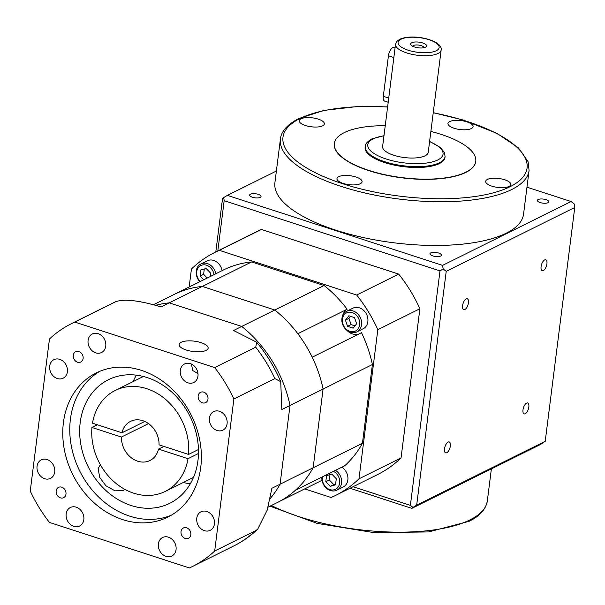 <?xml version="1.0" encoding="UTF-8"?>
<svg xmlns="http://www.w3.org/2000/svg" width="605" height="605" viewBox="0 0 605 605"><rect width="100%" height="100%" fill="white"/><g stroke="black" fill="none" stroke-linecap="round" stroke-linejoin="round"><path stroke-width="0.91" d="M425.481 47.22A8.046 2.866 -172.8 0 1 417.851 47.772A8.046 2.866 -172.8 0 1 411.098 45.133A8.046 2.866 -172.8 0 1 411.748 42.751A8.046 2.866 -172.8 0 1 422.351 42.842A8.046 2.866 -172.8 0 1 425.859 47.001A8.046 2.866 -172.8 0 1 425.481 47.22M424.052 47.697A5.747 2.049 7.2 0 0 419.802 45.277A5.747 2.049 7.2 0 0 413.442 45.519A5.747 2.049 7.2 0 0 412.67 46.26M388.206 102.26L384.689 101.118A6.897 3.048 -72 0 1 383.313 96.301L388.433 55.796A6.897 3.048 -72 0 1 392.743 47.666A6.897 3.048 -72 0 1 394.067 47.5L395.08 47.825M425.043 155.81A22.998 8.19 7.2 0 0 428.234 152.309L441.158 49.996A22.998 8.19 -172.8 0 1 437.967 53.497A22.998 8.19 -172.8 0 1 411.793 54.299A22.998 8.19 -172.8 0 1 395.534 44.233L382.61 146.546A22.998 8.19 7.2 0 0 398.869 156.612A22.998 8.19 7.2 0 0 425.043 155.81M439.381 163.584A40.24 14.338 7.2 0 0 444.97 157.459L445.076 156.604A40.24 14.338 -172.8 0 1 439.487 162.73A40.24 14.338 -172.8 0 1 393.681 164.129A40.24 14.338 -172.8 0 1 365.231 146.516L365.118 147.37A40.24 14.338 7.2 0 0 393.575 164.983A40.24 14.338 7.2 0 0 439.381 163.584M541.082 266.692A5.747 2.541 108 0 0 542.231 270.707A5.747 2.541 108 0 0 546.928 263.795A5.747 2.541 108 0 0 545.786 259.779A5.747 2.541 108 0 0 541.082 266.692M462.591 305.676A5.747 2.541 108 0 0 463.733 309.692A5.747 2.541 108 0 0 468.436 302.772A5.747 2.541 108 0 0 467.294 298.757A5.747 2.541 108 0 0 462.591 305.676M444.501 448.865A5.747 2.541 108 0 0 445.643 452.88A5.747 2.541 108 0 0 450.347 445.961A5.747 2.541 108 0 0 449.205 441.945A5.747 2.541 108 0 0 444.501 448.865M522.992 409.88A5.747 2.541 108 0 0 524.142 413.896A5.747 2.541 108 0 0 528.838 406.983A5.747 2.541 108 0 0 527.696 402.968A5.747 2.541 108 0 0 522.992 409.88M506.158 233.235A125.318 44.657 7.2 0 0 523.559 214.162L529.08 170.466A125.318 44.657 -172.8 0 1 511.679 189.539A125.318 44.657 -172.8 0 1 369.035 193.902A125.318 44.657 -172.8 0 1 280.418 139.052L274.897 182.748A125.318 44.657 7.2 0 0 363.514 237.599A125.318 44.657 7.2 0 0 506.158 233.235M538.208 199.521A5.747 2.049 7.2 0 0 537.406 200.391A5.747 2.049 7.2 0 0 541.475 202.909A5.747 2.049 7.2 0 0 548.017 202.713A5.747 2.049 7.2 0 0 548.818 201.836A5.747 2.049 7.2 0 0 544.75 199.317A5.747 2.049 7.2 0 0 538.208 199.521M430.798 252.86A5.747 2.049 7.2 0 0 429.996 253.737A5.747 2.049 7.2 0 0 434.065 256.248A5.747 2.049 7.2 0 0 440.606 256.051A5.747 2.049 7.2 0 0 441.4 255.174A5.747 2.049 7.2 0 0 437.339 252.663A5.747 2.049 7.2 0 0 430.798 252.86M250.44 194.197A5.747 2.049 7.2 0 0 249.638 195.075A5.747 2.049 7.2 0 0 253.707 197.593A5.747 2.049 7.2 0 0 260.248 197.389A5.747 2.049 7.2 0 0 261.042 196.519A5.747 2.049 7.2 0 0 256.981 194.001A5.747 2.049 7.2 0 0 250.44 194.197M301.033 118.807A12.644 4.507 7.2 0 0 299.271 120.728A12.644 4.507 7.2 0 0 308.217 126.264A12.644 4.507 7.2 0 0 322.609 125.825A12.644 4.507 7.2 0 0 324.371 123.904A12.644 4.507 7.2 0 0 315.424 118.368A12.644 4.507 7.2 0 0 301.033 118.807M338.724 176.683A12.644 4.507 7.2 0 0 336.97 178.604A12.644 4.507 7.2 0 0 345.909 184.139A12.644 4.507 7.2 0 0 360.308 183.701A12.644 4.507 7.2 0 0 362.062 181.772A12.644 4.507 7.2 0 0 353.116 176.236A12.644 4.507 7.2 0 0 338.724 176.683M487.426 179.428A12.644 4.507 7.2 0 0 485.664 181.356A12.644 4.507 7.2 0 0 494.61 186.885A12.644 4.507 7.2 0 0 509.002 186.446A12.644 4.507 7.2 0 0 510.764 184.525A12.644 4.507 7.2 0 0 501.817 178.989A12.644 4.507 7.2 0 0 487.426 179.428M449.727 121.552A12.644 4.507 7.2 0 0 447.972 123.48A12.644 4.507 7.2 0 0 456.919 129.016A12.644 4.507 7.2 0 0 471.31 128.57A12.644 4.507 7.2 0 0 473.065 126.649A12.644 4.507 7.2 0 0 464.126 121.113A12.644 4.507 7.2 0 0 449.727 121.552M430.873 131.444A71.284 25.402 -172.8 0 1 475.764 161.346A71.284 25.402 -172.8 0 1 465.865 172.198A71.284 25.402 -172.8 0 1 384.727 174.679A71.284 25.402 -172.8 0 1 334.323 143.483A71.284 25.402 -172.8 0 1 344.222 132.631A71.284 25.402 -172.8 0 1 385.241 125.681M334.308 143.589A71.284 25.402 7.2 0 0 334.293 143.695A71.284 25.402 7.2 0 0 384.704 174.89A71.284 25.402 7.2 0 0 465.842 172.41A71.284 25.402 7.2 0 0 475.742 161.558A71.284 25.402 7.2 0 0 475.749 161.452M526.97 187.187L571.097 201.541L442.565 265.368L443.17 268.96L439.994 270.889L410.379 505.364L353.078 486.723M442.565 265.368L227.359 195.37L276.379 171.026M217.823 250.939L224.175 200.694L223.684 197.578L227.359 195.37M224.175 200.694L439.994 270.889M215.804 251.945L222.542 198.591L223.684 197.578M443.17 268.96L446.218 271.342L574.75 207.507L545.211 441.317L416.679 505.145L413.041 507.406L410.379 505.364M416.679 505.145L446.218 271.342M350.015 488.25L411.869 508.366L540.401 444.539L545.211 441.317M413.041 507.406L411.869 508.366M571.097 201.541L574.198 203.885L574.75 207.507M203.741 392.153A5.747 4.734 -116.4 0 0 200.512 392.335A5.747 4.734 -116.4 0 0 198.221 397.75A5.747 4.734 -116.4 0 0 202.395 402.809A5.747 4.734 -116.4 0 0 205.624 402.627A5.747 4.734 -116.4 0 0 207.916 397.213A5.747 4.734 -116.4 0 0 203.741 392.153M186.605 527.802A5.747 4.734 -116.4 0 0 183.375 527.983A5.747 4.734 -116.4 0 0 181.084 533.406A5.747 4.734 -116.4 0 0 185.259 538.465A5.747 4.734 -116.4 0 0 188.488 538.284A5.747 4.734 -116.4 0 0 190.779 532.861A5.747 4.734 -116.4 0 0 186.605 527.802M61.74 487.191A5.747 4.734 -116.4 0 0 58.511 487.373A5.747 4.734 -116.4 0 0 56.22 492.795A5.747 4.734 -116.4 0 0 60.394 497.855A5.747 4.734 -116.4 0 0 63.623 497.673A5.747 4.734 -116.4 0 0 65.922 492.251A5.747 4.734 -116.4 0 0 61.74 487.191M78.877 351.543A5.747 4.734 -116.4 0 0 75.648 351.724A5.747 4.734 -116.4 0 0 73.356 357.139A5.747 4.734 -116.4 0 0 77.531 362.198A5.747 4.734 -116.4 0 0 80.76 362.024A5.747 4.734 -116.4 0 0 83.059 356.602A5.747 4.734 -116.4 0 0 78.877 351.543M171.306 515.218A80.48 66.27 63.6 0 1 129.659 516.125A80.48 66.27 63.6 0 1 71.632 447.602A80.48 66.27 63.6 0 1 99.84 371.304M122.649 519.604A80.48 66.27 63.6 0 1 64.183 448.789A80.48 66.27 63.6 0 1 96.271 372.922A80.48 66.27 63.6 0 1 141.494 370.396A80.48 66.27 63.6 0 1 199.96 441.219A80.48 66.27 63.6 0 1 167.865 517.086A80.48 66.27 63.6 0 1 122.649 519.604M100.354 464.693L98.108 468.648L99.749 477.428L105.837 485.739L115.011 490.821L123.012 490.693L124.653 489.248M133.153 381.566A68.985 56.802 63.6 0 1 136.352 375.16M131.005 505.47A68.985 56.802 63.6 0 1 80.888 444.766A68.985 56.802 63.6 0 1 108.401 379.736A68.985 56.802 63.6 0 1 147.159 377.573A68.985 56.802 63.6 0 1 197.275 438.277A68.985 56.802 63.6 0 1 169.763 503.307A68.985 56.802 63.6 0 1 131.005 505.47M191.445 364.081L192.685 370.464L198.001 373.701M181.19 342.271A14.603 5.203 7.2 0 0 179.156 344.495A14.603 5.203 7.2 0 0 189.486 350.885A14.603 5.203 7.2 0 0 206.101 350.378A14.603 5.203 7.2 0 0 208.135 348.155A14.603 5.203 7.2 0 0 197.805 341.764A14.603 5.203 7.2 0 0 181.19 342.271M219.471 411.294A10.345 8.523 -116.4 0 0 213.656 411.619A10.345 8.523 -116.4 0 0 209.527 421.375A10.345 8.523 -116.4 0 0 217.044 430.48A10.345 8.523 -116.4 0 0 222.859 430.155A10.345 8.523 -116.4 0 0 226.988 420.399A10.345 8.523 -116.4 0 0 219.471 411.294M190.348 363.643A10.345 8.523 -116.4 0 0 184.533 363.968A10.345 8.523 -116.4 0 0 180.411 373.724A10.345 8.523 -116.4 0 0 187.928 382.829A10.345 8.523 -116.4 0 0 193.744 382.504A10.345 8.523 -116.4 0 0 197.865 372.748A10.345 8.523 -116.4 0 0 190.348 363.643M98.131 333.657A10.345 8.523 -116.4 0 0 92.323 333.975A10.345 8.523 -116.4 0 0 88.194 343.731A10.345 8.523 -116.4 0 0 95.711 352.836A10.345 8.523 -116.4 0 0 101.527 352.511A10.345 8.523 -116.4 0 0 105.648 342.755A10.345 8.523 -116.4 0 0 98.131 333.657M59.751 359.347A10.345 8.523 -116.4 0 0 53.936 359.673A10.345 8.523 -116.4 0 0 49.807 369.428A10.345 8.523 -116.4 0 0 57.324 378.533A10.345 8.523 -116.4 0 0 63.139 378.208A10.345 8.523 -116.4 0 0 67.268 368.453A10.345 8.523 -116.4 0 0 59.751 359.347M47.092 459.528A10.345 8.523 -116.4 0 0 41.276 459.853A10.345 8.523 -116.4 0 0 37.155 469.609A10.345 8.523 -116.4 0 0 44.672 478.714A10.345 8.523 -116.4 0 0 50.48 478.389A10.345 8.523 -116.4 0 0 54.609 468.633A10.345 8.523 -116.4 0 0 47.092 459.528M76.215 507.179A10.345 8.523 -116.4 0 0 70.399 507.504A10.345 8.523 -116.4 0 0 66.27 517.252A10.345 8.523 -116.4 0 0 73.787 526.358A10.345 8.523 -116.4 0 0 79.603 526.032A10.345 8.523 -116.4 0 0 83.732 516.284A10.345 8.523 -116.4 0 0 76.215 507.179M168.432 537.172A10.345 8.523 -116.4 0 0 162.616 537.49A10.345 8.523 -116.4 0 0 158.487 547.245A10.345 8.523 -116.4 0 0 166.004 556.35A10.345 8.523 -116.4 0 0 171.82 556.025A10.345 8.523 -116.4 0 0 175.949 546.27A10.345 8.523 -116.4 0 0 168.432 537.172M206.812 511.475A10.345 8.523 -116.4 0 0 201.004 511.8A10.345 8.523 -116.4 0 0 196.875 521.555A10.345 8.523 -116.4 0 0 204.392 530.661A10.345 8.523 -116.4 0 0 210.207 530.335A10.345 8.523 -116.4 0 0 214.329 520.58A10.345 8.523 -116.4 0 0 206.812 511.475M159.054 444.841A21.848 17.991 -116.4 0 0 142.81 420.694A21.848 17.991 -116.4 0 0 130.536 421.375A21.848 17.991 -116.4 0 0 121.983 432.779L92.489 423.19A56.333 46.388 63.6 0 1 115.192 390.482A56.333 46.388 63.6 0 1 146.849 388.72A56.333 46.388 63.6 0 1 188.548 454.431L159.054 444.841M198.455 449.507L188.548 454.431M144.784 421.458L121.983 432.779M74.748 322.064L214.699 367.575A135.671 111.721 63.6 0 1 233.885 398.975L214.684 551.019A135.671 111.721 63.6 0 1 192.413 566.514A135.671 111.721 63.6 0 1 189.388 567.944L49.436 522.425A135.671 111.721 63.6 0 1 30.25 491.033L49.459 338.989A135.671 111.721 63.6 0 1 71.73 323.493A135.671 111.721 63.6 0 1 74.748 322.064L115.782 301.683A135.671 111.721 -116.4 0 0 112.757 303.12L115.782 301.683C127.027 297.683 147.938 302.999 161.066 306.916L169.241 302.855L241.735 326.435A116.122 95.62 63.6 0 1 290.022 405.441L280.07 484.197A116.122 95.62 63.6 0 1 270.019 498.77A116.122 95.62 63.6 0 0 280.07 484.197L271.895 488.258L267.183 510.159L257.7 529.193C250.425 536.06 242.333 541.709 233.439 546.133A135.671 111.721 -116.4 0 0 255.711 530.645L257.7 529.193M214.684 551.019L255.711 530.645M214.699 367.575L255.734 347.202L256.649 342.203L233.553 330.496L241.735 326.435L169.241 302.855A116.122 95.62 63.6 0 0 155.598 305.344A116.122 95.62 63.6 0 1 169.241 302.855L251.62 261.95A116.122 95.62 63.6 0 0 224.652 269.384L175.344 293.871A116.122 95.62 63.6 0 1 202.312 286.437A116.122 95.62 63.6 0 0 174.248 294.401L153.405 304.754M233.885 398.975L274.92 378.594A135.671 111.721 -116.4 0 0 255.734 347.202M256.649 342.203C266.563 354.129 274.594 367.296 280.728 381.687L281.839 409.509L372.4 364.535A116.122 95.62 63.6 0 0 361.503 332.712L312.195 357.2A116.122 95.62 63.6 0 1 323.093 389.023A116.122 95.62 63.6 0 0 274.799 310.01L202.312 286.437L274.799 310.01A116.122 95.62 63.6 0 1 297.834 333.71L347.141 309.223A116.122 95.62 63.6 0 0 324.114 285.522L251.62 261.95M280.735 381.687L274.92 378.594M188.011 458.696A56.333 46.388 63.6 0 1 165.309 491.396A56.333 46.388 63.6 0 1 114.398 482.056A56.333 46.388 63.6 0 1 91.952 427.455L121.446 437.044A21.848 17.991 -116.4 0 0 130.748 457.327A21.848 17.991 -116.4 0 0 149.964 460.503A21.848 17.991 -116.4 0 0 158.518 449.099L188.011 458.696L198.47 453.5M97.352 424.77L91.952 427.455M190.303 483.796A68.985 56.802 63.6 0 1 183.27 482.48M163.917 446.422L158.518 449.099M121.446 437.044L148.512 423.606M324.114 285.522L241.735 326.435A116.122 95.62 63.6 0 1 290.022 405.441L280.07 484.197L313.14 467.778A116.122 95.62 63.6 0 1 277.551 502.415L268.045 507.126M362.448 443.291L313.14 467.778L323.093 389.023L313.14 467.778A116.122 95.62 63.6 0 1 295.384 490.277L344.691 465.789A116.122 95.62 63.6 0 0 362.448 443.291L372.4 364.535M213.981 274.685A10.119 8.334 -116.4 0 0 206.539 265.202A10.119 8.334 -116.4 0 0 197.275 269.573A10.119 8.334 -116.4 0 0 200.225 281.514M199.839 281.711A11.495 9.468 63.6 0 1 200.943 263.939A11.495 9.468 63.6 0 1 207.409 263.576A11.495 9.468 63.6 0 1 215.773 273.793M322.503 476.808A10.119 8.334 -116.4 0 0 329.854 489.596A10.119 8.334 -116.4 0 0 339.564 483.713A10.119 8.334 -116.4 0 0 333.476 471.355M335.503 470.35A11.495 9.468 63.6 0 1 341.613 480.741A11.495 9.468 63.6 0 1 336.856 490.171A11.495 9.468 63.6 0 1 330.39 490.526A11.495 9.468 63.6 0 1 321.883 477.111M222.088 270.662A11.495 9.468 -116.4 0 0 213.716 260.445A11.495 9.468 -116.4 0 0 207.258 260.8L200.943 263.939M336.856 490.171L343.164 487.033A11.495 9.468 -116.4 0 0 347.92 477.602A11.495 9.468 -116.4 0 0 341.81 467.219M349.849 331.336A10.119 8.334 -116.4 0 0 359.665 324.772A10.119 8.334 -116.4 0 0 352.216 312.581A10.119 8.334 -116.4 0 0 342.4 319.153A10.119 8.334 -116.4 0 0 349.849 331.336M353.078 310.955A11.495 9.468 63.6 0 1 361.435 321.073A11.495 9.468 63.6 0 1 356.844 331.911A11.495 9.468 63.6 0 1 350.386 332.274A11.495 9.468 63.6 0 1 342.037 322.155A11.495 9.468 63.6 0 1 346.62 311.318A11.495 9.468 63.6 0 1 353.078 310.955M356.844 331.911L363.159 328.78A11.495 9.468 -116.4 0 0 367.742 317.935A11.495 9.468 -116.4 0 0 359.393 307.824A11.495 9.468 -116.4 0 0 352.927 308.179L346.62 311.318M278.633 501.863L322.026 480.317M358.863 334.028A13.794 11.359 63.6 0 1 346.907 330.375M342.611 315.757A13.794 11.359 63.6 0 1 347.141 309.223M189.161 287.012L191.437 269.013A135.671 111.721 63.6 0 1 214.866 252.414A135.671 111.721 63.6 0 1 219.335 250.341L356.663 295.006A135.671 111.721 63.6 0 1 377.83 329.634L358.984 478.827A135.671 111.721 63.6 0 1 335.548 495.427A135.671 111.721 63.6 0 1 331.086 497.499L304.693 488.916M358.984 478.827L401.047 457.94A135.671 111.721 63.6 0 1 377.618 474.539L335.548 495.427M214.866 252.414L256.936 231.518A135.671 111.721 63.6 0 1 261.398 229.446L398.733 274.11A135.671 111.721 63.6 0 1 419.893 308.747L401.047 457.94M219.335 250.341L261.398 229.446M356.663 295.006L398.733 274.11M377.83 329.634L419.893 308.747M348.896 315.765L345.417 320.136L347.557 326.329L353.169 328.152L356.64 323.788L354.507 317.595L348.896 315.765M350.575 316.317L348.926 318.396L345.417 320.136M348.926 318.396L351.066 324.59L354.991 325.861M351.066 324.59L347.557 326.329M336.282 478.752L331.812 474.123L326.564 475.59L325.793 481.686L330.269 486.314L335.51 484.847L336.282 478.752M210.162 276.576L210.601 273.112L206.131 268.484L200.883 269.951L200.111 276.046L203.719 279.782M329.967 474.638L329.301 479.946L333.771 484.575L335.616 484.06M333.771 484.575L330.269 486.314M329.301 479.946L325.793 481.686M204.286 268.998L203.62 274.307L207.228 278.035M203.62 274.307L200.111 276.046M393.847 57.566L388.433 55.796M436.273 50.729A20.699 7.373 7.2 0 0 429.134 39.764A20.699 7.373 7.2 0 0 400.956 39.242A20.699 7.373 7.2 0 0 408.103 50.207A20.699 7.373 7.2 0 0 436.273 50.729M383.956 135.875A37.941 13.522 7.2 0 0 373.051 138.9A37.941 13.522 7.2 0 0 386.141 159.002A37.941 13.522 7.2 0 0 437.793 159.962A37.941 13.522 7.2 0 0 429.58 141.646M271.358 505.485A125.318 44.657 7.2 0 0 469.941 519.929A125.318 44.657 7.2 0 0 487.343 500.857L491.381 468.883M433.225 112.78A123.019 43.84 -172.8 0 1 509.985 186.763A123.019 43.84 -172.8 0 1 342.506 183.67A123.019 43.84 -172.8 0 1 300.05 118.489A123.019 43.84 -172.8 0 1 387.601 107.017M388.735 98.063L383.313 96.301M441.158 49.996C443.026 40.656 413.691 33.033 399.663 39.31L396.85 41.397L395.534 44.233M445.076 156.604L444.478 152.619L440.425 147.499L429.611 141.411M383.986 135.649L371.757 138.976C367.243 141.683 365.065 144.194 365.231 146.516M487.343 500.857C485.399 511.868 475.991 517.971 469.004 521.351L428.506 531.939L373.988 532.627L317.08 523.37L270.027 506.151M529.08 170.466L528.097 161.716L518.424 147.87L496.962 133.357L463.581 120.145L433.248 112.628M387.623 106.866L357.313 106.556L324.083 110.382L298.757 118.557C284.373 125.999 280.811 133.947 280.418 139.052M115.192 390.482L143.385 376.484M192.413 566.514L233.439 546.133M71.73 323.493L112.757 303.12M165.309 491.396L193.502 477.398"/></g></svg>

